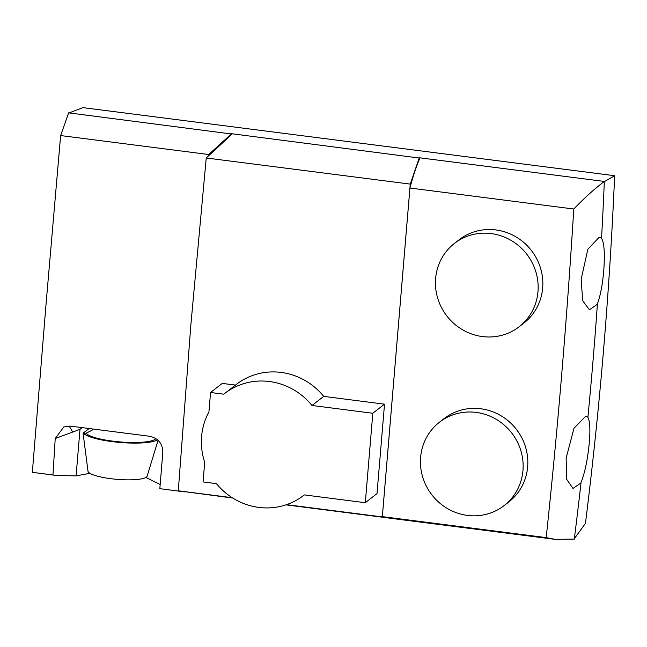 <?xml version="1.0" encoding="UTF-8"?>
<svg xmlns="http://www.w3.org/2000/svg" width="647" height="647" viewBox="0 0 647 647"><rect width="100%" height="100%" fill="white"/><g stroke="black" fill="none" stroke-linecap="round" stroke-linejoin="round"><path stroke-width="0.97" d="M439.41 422.256L444.093 418.617A52.755 50.506 52.1 0 1 500.487 415.447A52.755 50.506 52.1 0 1 527.645 466.819A52.755 50.506 52.1 0 1 508.841 501.926L504.159 505.566A52.755 50.506 52.1 0 1 447.764 508.736A52.755 50.506 52.1 0 1 420.607 457.356A52.755 50.506 52.1 0 1 439.41 422.256A52.755 50.506 52.1 0 1 495.804 419.078A52.755 50.506 52.1 0 1 522.962 470.458A52.755 50.506 52.1 0 1 504.159 505.566M519.177 326.727L523.86 323.096A52.755 50.506 -127.9 0 0 542.663 287.988A52.755 50.506 -127.9 0 0 515.505 236.608A52.755 50.506 -127.9 0 0 459.111 239.778L454.429 243.418A52.755 50.506 -127.9 0 0 435.617 278.525A52.755 50.506 -127.9 0 0 462.783 329.905A52.755 50.506 -127.9 0 0 519.177 326.727A52.755 50.506 -127.9 0 0 537.981 291.627A52.755 50.506 -127.9 0 0 510.823 240.247A52.755 50.506 -127.9 0 0 454.429 243.418M232.791 498.053L178.289 490.798L190.841 325.053L206.239 157.981L410.255 184.104L382.304 516.921L383.881 517.398M601.451 238.161L601.564 238.177A4396.292 4208.654 -127.9 0 0 604.33 181.443L420.016 157.844C416.401 166.069 413.045 176.138 409.939 188.026L382.345 516.629L384.431 517.503L555.239 539.372L574.301 539.105A4396.292 4208.654 -127.9 0 0 581.014 482.88L580.901 482.864C584.589 473.701 587.282 461.416 588.972 445.993C590.485 430.821 590.096 421.213 587.799 417.169L587.913 417.186A4396.292 4208.654 -127.9 0 0 597.391 304.219L597.286 304.203C600.699 295.016 602.931 282.666 603.991 267.154C604.872 251.909 604.023 242.245 601.451 238.161M597.391 304.219L589.449 309.8L582.696 300.709L581.143 279.367L587.832 249.289L599.268 237.19L601.564 238.177M581.014 482.88L572.983 488.445L566.748 479.419L566.125 458.205L573.97 428.274L585.705 416.207L587.913 417.186M112.659 478.917A146.545 146.545 0 0 0 121.515 479.662A29.689 5.952 4.8 0 1 112.659 478.917A29.689 5.952 4.8 0 1 110.807 478.691A29.689 5.952 4.8 0 1 88 471.202L83.067 433.094L86.1 433.215A35.278 7.068 4.8 0 0 112.764 441.141A35.278 7.068 4.8 0 0 155.757 438.504M92.246 428.921L92.133 430.198L86.1 433.215M121.515 479.662A29.689 5.952 4.8 0 0 146.384 477.114A29.689 5.952 4.8 0 0 147.12 476.168L158.07 440.292M83.237 432.843A38.027 7.618 4.8 0 0 112.141 441.626A38.027 7.618 4.8 0 0 157.488 439.774M89.917 473.313L76.087 475.877L56.362 475.48L32.35 472.334L45.977 304.931L60.632 135.563L208.722 154.52L208.617 155.515M604.33 181.443C594.48 188.867 584.298 198.063 573.792 209.013L409.939 188.026M573.792 209.013C566.885 319.861 557.682 429.39 546.197 537.608L382.345 516.629M206.239 157.981L232.362 133.816L419.903 158.111M419.28 158.03L419.119 159.93M231.513 134.495L232.055 134.058M604.217 181.71L614.65 175.717A4393.356 4205.848 -127.9 0 1 585.454 523.366L574.229 538.814M60.632 135.563L68.647 112.853L231.553 133.994M56.362 475.48L52.957 474.979L55.23 438.512L63.859 426.899L70.644 426.155L149.53 436.256C158.2 438.156 162.632 443.494 162.834 452.293L159.833 488.663L183.182 491.72M32.35 472.334L52.957 474.979M159.833 488.663L184.751 491.898M231.577 133.719L208.722 154.52M160.173 484.482L145.882 477.446M69.18 426.041L72.529 431.743A14.655 13.199 -110.3 0 0 72.488 432.139L79.993 429.349L81.862 427.877A44.764 8.969 4.8 0 1 82.581 427.683M89.14 428.524L83.503 432.875M68.533 113.12L82.889 107.628L614.65 175.717M178.289 490.798L232.241 497.705M286.524 504.66L382.304 516.921M419.305 157.747L410.255 184.104M546.197 537.608L555.239 539.372M216.446 483.657A64.482 61.724 -127.9 0 0 258.857 507.418A64.482 61.724 -127.9 0 0 303.71 495.376A64.482 61.724 -127.9 0 0 304.316 494.906L365.304 502.711L372.809 413.263L312 405.475A64.482 61.724 -127.9 0 0 224.582 393.554A64.482 61.724 -127.9 0 0 223.781 394.185L210.566 392.494L208.932 411.937A64.482 61.724 -127.9 0 0 204.703 462.314L203.053 481.934L216.446 483.657M235.476 385.086L222.269 383.396L210.566 392.494M365.304 502.711L377.007 493.612L384.52 404.165L323.71 396.385L312 405.475M323.71 396.385A64.482 61.724 -127.9 0 0 236.284 384.455L224.582 393.554M384.52 404.165L372.809 413.263M76.087 475.877L79.993 429.349M72.488 432.139L55.23 438.512M285.934 504.854L383.679 517.374M304.325 494.906L303.71 495.376"/></g></svg>
